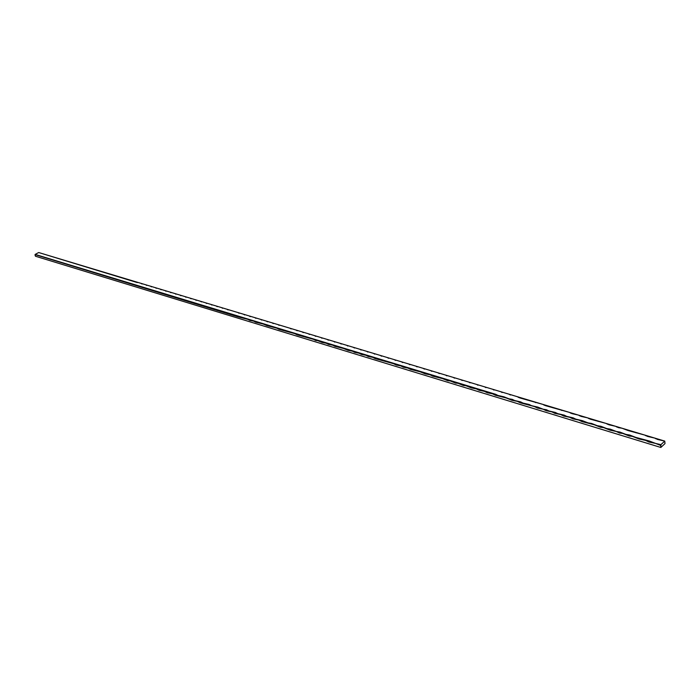 <?xml version="1.0" encoding="UTF-8"?>
<svg xmlns="http://www.w3.org/2000/svg" width="700" height="700" viewBox="0 0 700 700"><rect width="100%" height="100%" fill="white"/><g stroke="black" fill="none" stroke-linecap="round" stroke-linejoin="round"><path stroke-width="1.05" d="M136.351 281.951L664.764 441.096L665 443.608L660.852 447.466L35.455 256.226L660.852 447.466L660.651 445.428L655.559 443.415L648.944 442.006L645.558 440.37L639.03 438.988L632.415 436.371L629.23 436.004L622.694 433.414L619.553 433.055L616.28 431.463L609.989 430.141L603.601 427.604L600.539 427.262L594.23 424.751L581.971 421.61L578.847 420.07L572.854 418.828L569.756 417.305L563.841 416.08L560.779 414.575L554.934 413.368L551.906 411.871L546.131 410.681L543.13 409.203L537.425 408.03L534.45 406.56L520.301 402.815L517.396 401.371L511.892 400.251L506.24 397.976L495.338 395.211L492.529 393.803L487.209 392.735L484.418 391.335L479.159 390.276L476.394 388.894L471.196 387.852L465.841 385.683L463.321 385.455L458.028 383.303L455.534 383.084L450.293 380.949L447.834 380.739L442.636 378.621L432.67 376.119L430.071 374.797L425.206 373.844L420.175 371.787L410.524 369.373L407.995 368.086L403.296 367.168L400.794 365.89L396.139 364.989L393.662 363.72L375.113 358.584L372.706 357.341L368.252 356.493L365.864 355.259L361.454 354.419L359.091 353.203L354.725 352.371L352.38 351.155L348.066 350.341L343.543 348.469L334.941 346.342L332.658 345.161L328.475 344.374L326.217 343.192L322.07 342.422L317.721 340.611L315.735 340.489L313.512 339.334L297.08 334.81L294.919 333.672L278.959 329.289L276.859 328.178L267.164 325.692L263.156 324.004L255.588 322.166L253.549 321.081L249.874 320.425L247.861 319.349L238.612 316.995L35.542 254.748L35 254.87L35.455 256.226L35.184 254.398L495.67 394.301L497.98 395.465L503.895 396.804L509.014 398.825L512.216 399.332L514.596 400.523L520.634 401.887L523.04 403.095L529.148 404.477L531.589 405.694L537.758 407.094L543.13 409.203L546.464 409.745L548.966 410.979L555.275 412.422L557.812 413.674L564.183 415.126L566.755 416.395L573.195 417.865L575.803 419.151L582.321 420.639L588.035 422.87L591.544 423.447L597.345 425.705L600.889 426.283L606.751 428.566L610.339 429.161L616.28 431.463L619.903 432.066L625.923 434.402L629.58 435.006L635.679 437.369L649.303 441L655.559 443.415L660.923 444.658L664.764 441.096L657.633 439.46L654.71 438.069L647.657 436.45L644.77 435.076L628.066 430.544L622.055 428.234L618.45 427.648L615.685 426.317L608.947 424.777L606.218 423.465L590.275 419.151L587.624 417.865L581.096 416.386L578.489 415.109L572.031 413.648L569.45 412.396L545.457 405.641L542.981 404.416L519.776 397.898L517.396 396.716L38.684 252.534L35.184 254.398L38.684 252.534L137.357 282.59M654.71 438.069L655.918 438.786L654.71 438.069M141.024 283.36L142.039 284.007L141.024 283.36M145.74 284.777L146.755 285.425M150.491 286.204L151.515 286.86L150.491 286.204M155.286 287.648L156.319 288.312L155.286 287.648M160.116 289.109L161.157 289.765L160.116 289.109M164.99 290.579L166.04 291.244L164.99 290.579M169.907 292.058L170.966 292.723L169.907 292.058M174.869 293.554L175.928 294.219L174.869 293.554M179.874 295.059L180.941 295.733L179.874 295.059M184.923 296.581L185.99 297.255L184.923 296.581M190.015 298.113L191.091 298.795L190.015 298.113M195.151 299.661L196.236 300.344L195.151 299.661M200.331 301.219L201.425 301.901L200.331 301.219M205.564 302.794L206.657 303.485L205.564 302.794M210.831 304.386L211.934 305.078L210.831 304.386M216.16 305.988L217.263 306.679L216.16 305.988M221.524 307.598L222.644 308.297L221.524 307.598M226.94 309.234L228.06 309.934L226.94 309.234M237.93 312.541L239.059 313.25L237.93 312.541M243.495 314.221L244.632 314.93L243.495 314.221M249.112 315.91L250.259 316.627L249.112 315.91M254.782 317.616L255.938 318.334L254.782 317.616M260.505 319.34L261.669 320.066L260.505 319.34M266.28 321.081L267.453 321.808L266.28 321.081M272.116 322.84L273.289 323.566L272.116 322.84M277.996 324.608L279.178 325.342L277.996 324.608M289.94 328.204L291.13 328.939L289.94 328.204M295.995 330.033L297.194 330.767L295.995 330.033M302.111 331.87L303.31 332.614L302.111 331.87M308.28 333.734L309.488 334.477L308.28 333.734M314.51 335.606L315.726 336.359L314.51 335.606M320.81 337.505L322.026 338.249L320.81 337.505M327.162 339.421L328.387 340.165L327.162 339.421M333.576 341.346L334.81 342.108L333.576 341.346M340.06 343.306L341.294 344.059L340.06 343.306M346.605 345.275L347.848 346.036L346.605 345.275M353.211 347.261L354.463 348.023L353.211 347.261M359.887 349.274L361.148 350.044L359.887 349.274M366.634 351.304L367.894 352.074L366.634 351.304M373.45 353.36L374.71 354.13L373.45 353.36M380.328 355.434L381.596 356.204L380.328 355.434M387.284 357.525L388.553 358.295L387.284 357.525M394.301 359.642L395.579 360.412L394.301 359.642M401.398 361.777L402.684 362.556L401.398 361.777M408.572 363.939L409.859 364.717M415.817 366.118L417.104 366.896L415.817 366.118M423.141 368.322L424.436 369.11L423.141 368.322M430.535 370.554L431.83 371.332L430.535 370.554M438.016 372.803L439.311 373.59L438.016 372.803M445.567 375.078L446.871 375.865L445.567 375.078M453.206 377.379L454.519 378.166L453.206 377.379M460.933 379.706L462.236 380.494L460.933 379.706M468.738 382.06L470.041 382.848L468.738 382.06M476.621 384.431L477.934 385.219L476.621 384.431M484.601 386.838L485.914 387.625L484.601 386.838M492.669 389.261L493.981 390.049L492.669 389.261M500.815 391.72L502.127 392.507M509.066 394.205L510.379 394.993L509.066 394.205M517.396 396.716L518.709 397.504L517.396 396.716M525.831 399.254L527.144 400.041L525.831 399.254M534.354 401.817L535.666 402.605L534.354 401.817M542.981 404.416L544.285 405.204L542.981 404.416M551.705 407.05L553.009 407.829L551.705 407.05M560.525 409.701L561.829 410.48L560.525 409.701M569.45 412.396L570.745 413.166L569.45 412.396M578.489 415.109L579.775 415.879L578.489 415.109M587.624 417.865L588.901 418.626L587.624 417.865M596.864 420.648L598.141 421.409L596.864 420.648M606.218 423.465L607.486 424.217L606.218 423.465M615.685 426.317L616.945 427.07L615.685 426.317M625.266 429.205L626.509 429.949L625.266 429.205M634.961 432.119L636.195 432.854L634.961 432.119M644.77 435.076L645.995 435.803L644.77 435.076M660.923 444.658L664.764 441.096L665 443.608L660.852 447.466L660.923 444.658L660.651 445.428L655.559 443.415L660.923 444.658M652.216 442.4L645.558 440.37L652.216 442.4M642.259 439.364L635.679 437.369L642.259 439.364M632.415 436.371L625.923 434.402L632.415 436.371M622.694 433.414L616.28 431.463L622.694 433.414M613.095 430.491L606.751 428.566L613.095 430.491M603.601 427.604L597.345 425.705L603.601 427.604M594.23 424.751L588.035 422.87L594.23 424.751M584.964 421.934L578.847 420.07L584.964 421.934M575.803 419.151L569.756 417.305L575.803 419.151M566.755 416.395L560.779 414.575L566.755 416.395M557.812 413.674L551.906 411.871L557.812 413.674M548.966 410.979L543.13 409.203L548.966 410.979M540.225 408.319L534.45 406.56L540.225 408.319M531.589 405.694L525.875 403.953L531.589 405.694M523.04 403.095L517.396 401.371L523.04 403.095M514.596 400.523L509.014 398.825L514.596 400.523M506.24 397.976L500.727 396.296L506.24 397.976M497.98 395.465L492.529 393.803L497.98 395.465M489.816 392.98L484.418 391.335L489.816 392.98M481.731 390.521L476.394 388.894L481.731 390.521M473.742 388.089L468.466 386.488L473.742 388.089M465.841 385.683L460.617 384.099L465.841 385.683M458.028 383.303L452.856 381.736L458.028 383.303M450.293 380.949L445.183 379.4L450.293 380.949M442.636 378.621L437.588 377.09L442.636 378.621M435.067 376.32L430.071 374.797L435.067 376.32M427.586 374.045L422.634 372.54L427.586 374.045M420.175 371.787L415.275 370.3L420.175 371.787M412.842 369.556L407.995 368.086L412.842 369.556M405.589 367.351L400.794 365.89L405.589 367.351M398.405 365.164L393.662 363.72L398.405 365.164M391.3 363.002L386.601 361.576L391.3 363.002M384.265 360.859L379.619 359.45L384.265 360.859M377.309 358.741L372.706 357.341L377.309 358.741M370.414 356.65L365.864 355.259L370.414 356.65M363.598 354.576L359.091 353.203L363.598 354.576M356.842 352.52L352.38 351.155L356.842 352.52M350.158 350.481L345.739 349.142L350.158 350.481M343.543 348.469L339.168 347.139L343.543 348.469M336.989 346.474L332.658 345.161L336.989 346.474M330.505 344.505L326.217 343.192L330.505 344.505M324.082 342.545L319.83 341.259L324.082 342.545M317.721 340.611L313.512 339.334L317.721 340.611M311.421 338.695L307.256 337.426L311.421 338.695M305.183 336.796L301.061 335.545L305.183 336.796M299.005 334.915L294.919 333.672L299.005 334.915M292.889 333.051L288.838 331.826L292.889 333.051M286.825 331.214L282.817 329.989L286.825 331.214M280.822 329.385L276.859 328.178L280.822 329.385M274.881 327.574L270.944 326.375L274.881 327.574M268.993 325.78L265.09 324.599L268.993 325.78M263.156 324.004L259.297 322.831L263.156 324.004M257.373 322.245L253.549 321.081L257.373 322.245M251.65 320.504L247.861 319.349L251.65 320.504M245.971 318.78L242.218 317.634L245.971 318.78M240.354 317.065L236.635 315.936L240.354 317.065M234.78 315.376L231.096 314.256L234.78 315.376M229.259 313.696L225.61 312.585L229.259 313.696M223.79 312.034L220.176 310.931L223.79 312.034M218.374 310.38L214.786 309.286L218.374 310.38M213.001 308.744L209.449 307.668L213.001 308.744M207.673 307.125L204.155 306.058L207.673 307.125M202.396 305.524L198.905 304.456L202.396 305.524M197.173 303.931L193.707 302.873L197.173 303.931M191.984 302.348L188.554 301.306L191.984 302.348M186.847 300.79L183.452 299.757L186.847 300.79M181.755 299.241L178.386 298.209L181.755 299.241M176.706 297.701L173.373 296.686L176.706 297.701M171.701 296.179L168.394 295.172L171.701 296.179M166.74 294.674L163.459 293.668L166.74 294.674M161.822 293.169L158.567 292.18L161.822 293.169M156.949 291.69L153.72 290.71L156.949 291.69M152.11 290.22L148.916 289.24L152.11 290.22M147.315 288.759L144.148 287.796L147.315 288.759M142.564 287.315L139.423 286.352L142.564 287.315M137.856 285.88L134.732 284.926L137.856 285.88M133.175 284.454L130.086 283.517L133.175 284.454M128.546 283.045L125.475 282.109L128.546 283.045M123.944 281.645L120.907 280.717L123.944 281.645M119.385 280.262L116.375 279.344L119.385 280.262M114.87 278.88L111.877 277.97L114.87 278.88M110.381 277.524L107.415 276.614L110.381 277.524M105.936 276.168L102.996 275.266L105.936 276.168M101.526 274.82L98.604 273.936L101.526 274.82M97.151 273.49L94.255 272.615L97.151 273.49M92.811 272.169L89.941 271.294L92.811 272.169M88.506 270.865L85.654 269.999L88.506 270.865M84.236 269.561L81.41 268.704L84.236 269.561M80.001 268.275L77.192 267.418L80.001 268.275M75.801 266.998L73.019 266.149L75.801 266.998M71.627 265.729L68.871 264.889L71.627 265.729M67.489 264.469L64.75 263.637L67.489 264.469M63.385 263.217L60.672 262.395L63.385 263.217M59.316 261.984L56.621 261.161L59.316 261.984M55.274 260.75L52.596 259.936L55.274 260.75M51.266 259.534L48.615 258.72L51.266 259.534M47.294 258.317L44.651 257.521L47.294 258.317M43.339 257.119L40.731 256.322L43.339 257.119M39.428 255.929L36.829 255.141L39.428 255.929M35.542 254.748L35 254.87L35.542 254.748"/></g></svg>
